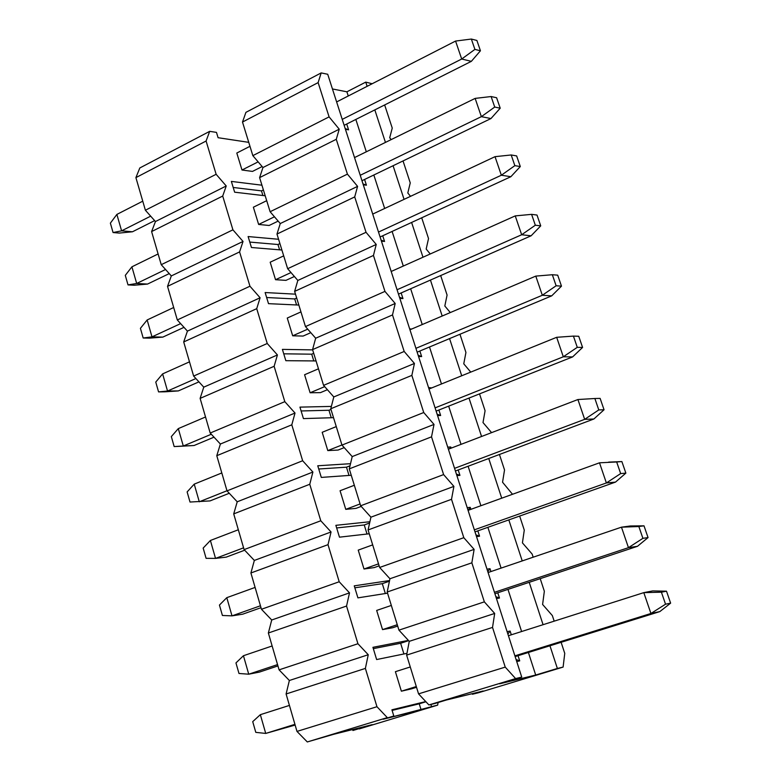 <?xml version="1.0" encoding="UTF-8"?>
<svg xmlns="http://www.w3.org/2000/svg" width="781" height="781" viewBox="0 0 781 781"><rect width="100%" height="100%" fill="white"/><g stroke="black" fill="none" stroke-linecap="round" stroke-linejoin="round"><path stroke-width="1.17" d="M435.3 703.378L428.906 704.95L418.557 693.87L406.628 655.113L409.264 641.338L398.945 630.15L387.2 592.018L389.944 578.75L379.634 567.465L368.085 529.948L370.926 517.178L360.646 505.785L349.283 468.873L352.211 456.582L341.961 445.092L330.773 408.766L333.799 396.943L323.568 385.365L312.566 349.615L315.67 338.232L305.469 326.575L294.632 291.381L297.834 280.447L287.652 268.703L276.982 234.056L280.262 223.551L270.109 211.729L259.604 177.619L262.963 167.524L252.839 155.634L242.5 122.041L245.927 112.347L321.176 72.916L318.121 82.61L329.094 116.877L339.247 129.197L336.269 139.311L347.418 174.134L357.591 186.366L354.711 196.919L366.035 232.299L376.237 244.453L373.455 255.455L384.955 291.401L395.186 303.477L392.492 314.938L404.187 351.47L414.438 363.458L411.851 375.388L423.732 412.524L434.011 424.425L431.522 436.843L443.608 474.594L453.898 486.387L451.516 499.313L463.807 537.689L474.126 549.385L471.851 562.828L484.347 601.858L494.685 613.446L492.528 627.416L505.239 667.111L515.597 678.582L521.737 677.098L327.717 74.263L321.176 72.916L327.717 74.263L521.737 677.098L499.684 683.805L535.698 675.038L528.395 652.477L535.698 675.038L557.37 668.468L549.951 645.77L557.37 668.468L563.111 667.081L564.751 653.355L561.119 642.304L564.751 653.355L563.111 667.081L535.698 675.038L499.684 683.805L521.737 677.098L515.597 678.582L428.906 704.95L446.273 700.04L483.195 690.98L472.398 694.25L472.212 693.674L472.398 694.25L478.382 692.776L472.398 694.25L483.195 690.98L446.273 700.04L435.3 703.378M346.891 91.807L332.442 88.956L346.891 91.807L348.248 95.995L346.891 91.807L365.752 82.122L346.891 91.807M521.61 631.526L507.972 589.391L521.61 631.526M501.09 568.109L487.881 527.321L501.09 568.109M480.891 505.727L468.112 466.247L480.891 505.727M461.024 444.36L448.655 406.149L461.024 444.36M441.47 383.969L429.501 346.998L441.47 383.969M422.238 324.545L410.65 288.765L422.238 324.545M403.299 266.048L392.101 231.449L403.299 266.048M384.662 208.478L373.826 175.012L384.662 208.478M366.309 151.797L355.833 119.434L366.309 151.797M519.716 660.872L516.729 661.556L519.716 660.872L518.047 655.698L519.716 660.872L516.075 659.506L519.716 660.872M507.113 631.673L510.11 631.058L511.311 634.807L510.11 631.058L507.884 634.045L510.11 631.058L507.113 631.673M499.469 598.041L496.462 598.568L499.469 598.041L497.77 592.789L499.469 598.041L495.857 596.684L499.469 598.041M486.993 569.164L490.009 568.705L490.937 571.565L490.009 568.705L487.793 571.633L490.009 568.705L486.993 569.164M479.544 536.215L476.517 536.596L479.544 536.215L477.826 530.885L479.544 536.215L475.961 534.878L479.544 536.215M467.204 507.66L470.24 507.347L470.884 509.349L470.24 507.347L468.034 510.227L470.24 507.347L467.204 507.66M459.941 475.375L456.885 475.619L459.941 475.375L458.193 469.977L459.941 475.375L456.387 474.057L459.941 475.375M447.728 447.142L450.783 446.976L451.164 448.138L450.783 446.976L449.319 448.841L450.783 446.976L447.728 447.142M440.64 415.502L437.575 415.599L440.64 415.502L438.873 410.025L440.64 415.502L437.116 414.194L440.64 415.502M428.554 387.581L431.747 387.903L428.554 387.581M421.652 356.575L418.567 356.536L421.652 356.575L419.866 351.03L421.652 356.575L418.157 355.277L421.652 356.575M409.683 328.947L411.743 329.016L409.683 328.947M402.957 298.557L399.852 298.391L402.957 298.557L401.151 292.943L402.957 298.557L399.491 297.268L402.957 298.557M391.115 271.232L391.642 271.271L391.115 271.232M384.555 241.446L381.431 241.144L384.555 241.446L382.719 235.764L384.555 241.446L381.108 240.167L384.555 241.446M366.426 185.204L363.282 184.785L366.426 185.204L364.581 179.464L366.426 185.204L363.019 183.935L366.426 185.204M348.58 129.822L345.427 129.285L348.58 129.822L346.715 124.023L348.58 129.822L345.192 128.572L348.58 129.822M543.068 624.702L529.215 582.323L543.068 624.702M522.225 560.924L508.822 519.902L522.225 560.924M501.724 498.19L488.75 458.496L501.724 498.19M481.555 436.481L469 398.066L481.555 436.481M461.717 375.768L449.563 338.593L461.717 375.768M442.192 316.032L430.438 280.067L442.192 316.032M422.98 257.232L411.616 222.458L422.98 257.232M404.07 199.37L393.077 165.738L404.07 199.37M385.453 142.406L374.821 109.887L385.453 142.406M367.129 86.33L365.752 82.122L367.129 86.33M554.178 621.159L552.343 615.574L542.6 604.465L544.347 591.246L540.218 578.662L544.347 591.246L542.6 604.465L552.343 615.574L554.178 621.159M533.169 557.195L532.144 554.071L522.421 542.863L524.276 530.123L519.658 516.065L524.276 530.123L522.421 542.863L532.144 554.071L533.169 557.195M512.512 494.285L502.554 482.228L504.526 469.967L499.44 454.474L504.526 469.967L502.554 482.228L512.512 494.285M491.581 432.635L483.009 422.56L485.079 410.757L479.534 393.878L485.079 410.757L483.009 422.56L491.581 432.635M470.748 372.107L463.768 363.819L465.935 352.456L459.96 334.248L465.935 352.456L463.768 363.819L470.748 372.107M450.305 312.566L444.819 305.996L447.083 295.062L440.679 275.566L447.083 295.062L444.819 305.996L450.305 312.566M430.243 253.981L426.172 249.051L428.525 238.547L421.711 217.801L428.525 238.547L426.172 249.051L430.243 253.981M410.542 196.334L407.799 192.985L410.25 182.891L403.035 160.935L410.25 182.891L407.799 192.985L410.542 196.334M391.193 139.594L389.709 137.778L392.247 128.074L384.652 104.947L392.247 128.074L389.709 137.778L391.193 139.594M372.186 83.743L365.752 82.122L372.186 83.743M478.382 692.776L563.111 667.081L478.382 692.776M242.5 122.041L318.121 82.61L321.176 72.916L245.927 112.347L242.5 122.041L252.839 155.634L329.094 116.877L318.121 82.61L242.5 122.041M339.247 129.197L329.094 116.877L252.839 155.634L262.963 167.524L339.247 129.197L262.963 167.524L259.604 177.619L336.269 139.311L339.247 129.197M270.109 211.729L347.418 174.134L336.269 139.311L259.604 177.619L270.109 211.729L280.262 223.551L357.591 186.366L347.418 174.134L270.109 211.729M280.262 223.551L276.982 234.056L354.711 196.919L357.591 186.366L280.262 223.551M287.652 268.703L366.035 232.299L354.711 196.919L276.982 234.056L287.652 268.703L297.834 280.447L376.237 244.453L366.035 232.299L287.652 268.703M297.834 280.447L294.632 291.381L373.455 255.455L376.237 244.453L297.834 280.447M305.469 326.575L384.955 291.401L373.455 255.455L294.632 291.381L305.469 326.575L315.67 338.232L395.186 303.477L384.955 291.401L305.469 326.575M315.67 338.232L312.566 349.615L392.492 314.938L395.186 303.477L315.67 338.232M323.568 385.365L404.187 351.47L392.492 314.938L312.566 349.615L323.568 385.365L333.799 396.943L414.438 363.458L404.187 351.47L323.568 385.365M333.799 396.943L330.773 408.766L411.851 375.388L414.438 363.458L333.799 396.943M341.961 445.092L423.732 412.524L411.851 375.388L330.773 408.766L341.961 445.092L352.211 456.582L434.011 424.425L423.732 412.524L341.961 445.092M352.211 456.582L349.283 468.873L431.522 436.843L434.011 424.425L352.211 456.582M360.646 505.785L443.608 474.594L431.522 436.843L349.283 468.873L360.646 505.785L370.926 517.178L453.898 486.387L443.608 474.594L360.646 505.785M370.926 517.178L368.085 529.948L451.516 499.313L453.898 486.387L370.926 517.178M379.634 567.465L463.807 537.689L451.516 499.313L368.085 529.948L379.634 567.465L389.944 578.75L474.126 549.385L463.807 537.689L379.634 567.465M389.944 578.75L387.2 592.018L471.851 562.828L474.126 549.385L389.944 578.75M398.945 630.15L484.347 601.858L471.851 562.828L387.2 592.018L398.945 630.15L409.264 641.338L494.685 613.446L484.347 601.858L398.945 630.15M409.264 641.338L406.628 655.113L492.528 627.416L494.685 613.446L409.264 641.338M418.557 693.87L505.239 667.111L492.528 627.416L406.628 655.113L418.557 693.87L428.906 704.95L515.597 678.582L505.239 667.111L418.557 693.87M255.787 732.363L252.722 721.634L255.787 732.363L265.725 733.427L295.13 725.051L265.725 733.427L255.787 732.363M659.838 611.591L515.138 656.606L659.838 611.591L670.625 603.147L659.838 611.591L650.924 613.485L659.838 611.591M416.527 687.28L411.45 688.862L416.527 687.28M652.76 590.905L666.505 591.188L670.625 603.147L666.505 591.188L661.409 592.193L665.539 604.201L670.625 603.147L665.539 604.201L650.924 613.485L514.894 655.845L650.924 613.485L665.539 604.201L661.409 592.193L666.505 591.188L652.76 590.905L643.808 592.633L652.76 590.905M416.302 686.538L401.366 691.195L416.302 686.538M294.925 724.338L265.725 733.427L260.346 714.674L252.722 721.634L260.346 714.674L289.429 705.419L260.346 714.674L265.725 733.427L294.925 724.338M395.401 671.689L410.269 666.964L395.401 671.689L401.366 691.195L395.401 671.689M508.421 635.724L643.808 592.633L661.409 592.193L643.808 592.633L650.924 613.485L643.808 592.633L508.421 635.724M238.976 673.476L235.96 662.913L238.976 673.476L248.739 674.198L259.38 672.109L277.938 665.929L259.38 672.109L248.739 674.198L238.976 673.476M637.481 546.3L494.91 593.736L637.481 546.3L648.054 537.582L637.481 546.3L628.461 547.666L637.481 546.3M397.685 626.089L392.677 627.748L397.685 626.089M630.511 525.964L644.003 525.828L648.054 537.582L644.003 525.828L638.848 526.521L642.909 538.334L648.054 537.582L642.909 538.334L628.461 547.666L494.451 592.32L628.461 547.666L642.909 538.334L638.848 526.521L644.003 525.828L630.511 525.964L621.471 527.175L630.511 525.964M397.265 624.712L382.534 629.613L397.265 624.712M277.548 664.602L248.739 674.198L243.447 655.728L235.96 662.913L243.447 655.728L272.139 645.975L243.447 655.728L248.739 674.198L277.548 664.602M376.667 610.43L391.33 605.441L376.667 610.43L382.534 629.613L376.667 610.43M488.086 572.532L621.471 527.175L638.848 526.521L621.471 527.175L628.461 547.666L621.471 527.175L488.086 572.532M222.409 615.477L219.441 605.07L222.409 615.477L232.006 615.867L242.686 614.188L261 607.696L242.686 614.188L232.006 615.867L222.409 615.477M615.487 482.111L474.994 531.881L615.487 482.111L625.864 473.13L615.487 482.111L606.378 482.961L615.487 482.111M379.136 565.844L374.197 567.592L379.136 565.844M608.643 462.118L621.881 461.571L625.864 473.13L621.881 461.571L616.668 461.971L620.661 473.579L625.864 473.13L620.661 473.579L606.378 482.961L474.34 529.84L606.378 482.961L620.661 473.579L616.668 461.971L621.881 461.571L608.643 462.118M378.531 563.853L364.005 569.007L378.531 563.853M260.444 605.773L232.006 615.867L226.793 597.67L219.441 605.07L226.793 597.67L255.104 587.429L226.793 597.67L232.006 615.867L260.444 605.773M358.225 550.117L372.683 544.884L358.225 550.117L364.005 569.007L358.225 550.117M468.073 510.364L599.505 462.811L616.668 461.971L599.505 462.811L606.378 482.961L599.505 462.811L468.073 510.364M206.096 558.337L203.167 548.077L206.096 558.337L215.527 558.395L226.236 557.126L244.668 550.205L226.236 557.126L215.527 558.395L206.096 558.337M593.872 418.997L455.411 471.021L593.872 418.997L604.045 409.761L593.872 418.997L584.666 419.348L593.872 418.997M361.212 506.41L356.009 508.372L361.212 506.41M600.13 398.398L604.045 409.761L600.13 398.398L594.868 398.505L598.783 409.927L604.045 409.761L598.783 409.927L584.666 419.348L454.552 468.356L584.666 419.348L598.783 409.927L594.868 398.505L600.13 398.398M360.08 503.95L345.758 509.349L360.08 503.95M243.584 547.832L215.527 558.395L210.392 540.481L203.167 548.077L210.392 540.481L238.332 529.762L210.392 540.481L215.527 558.395L243.584 547.832M340.067 490.741L354.33 485.274L340.067 490.741L345.758 509.349L340.067 490.741M448.392 449.202L577.911 399.53L594.868 398.505L577.911 399.53L584.666 419.348L577.911 399.53L448.392 449.202M190.017 502.037L187.128 491.932L190.017 502.037L210.03 500.914L229.263 493.27L210.03 500.914L190.017 502.037M572.61 356.917L436.13 411.118L572.61 356.917L582.587 347.438L572.61 356.917L563.316 356.79L572.61 356.917M344.216 447.62L338.095 450.051L344.216 447.62M578.741 336.269L582.587 347.438L578.741 336.269L573.42 336.103L577.276 347.33L582.587 347.438L577.276 347.33L563.316 356.79L435.085 407.867L563.316 356.79L577.276 347.33L573.42 336.103L578.741 336.269M341.922 444.975L327.795 450.598L341.922 444.975M226.988 490.751L199.292 501.783L194.225 484.132L187.128 491.932L194.225 484.132L221.814 472.954L194.225 484.132L199.292 501.783L226.988 490.751M322.192 432.293L336.269 426.592L322.192 432.293L327.795 450.598L322.192 432.293M429.013 389.016L556.668 337.304L573.42 336.103L556.668 337.304L563.316 356.79L556.668 337.304L429.013 389.016M180.391 446.283L174.173 446.566L171.332 436.599L174.173 446.566L194.069 445.512L180.391 446.283M551.698 295.862L417.152 352.163L551.698 295.862L561.48 286.149L551.698 295.862L542.326 295.267L551.698 295.862M327.415 389.709L320.454 392.628L327.415 389.709M214.023 437.165L194.069 445.512L214.023 437.165M557.702 275.156L561.48 286.149L557.702 275.156L552.333 274.727L556.131 285.768L561.48 286.149L556.131 285.768L542.326 295.267L415.922 348.336L542.326 295.267L556.131 285.768L552.333 274.727L557.702 275.156M324.701 386.634L310.106 392.765L324.701 386.634M211.319 434.236L183.301 446.01L194.069 445.512L174.173 446.566L183.301 446.01L178.302 428.603L171.332 436.599L178.302 428.603L205.53 416.986L178.302 428.603L183.301 446.01L211.319 434.236M304.59 374.734L318.472 368.808L304.59 374.734L310.106 392.765L304.59 374.734M409.957 329.777L535.786 276.103L552.333 274.727L535.786 276.103L542.326 295.267L535.786 276.103L409.957 329.777M164.791 391.818L158.563 391.896L155.761 382.075L158.563 391.896L178.332 390.92L164.791 391.818M531.119 235.794L398.476 294.125L531.119 235.794L540.725 225.865L531.119 235.794L521.669 234.749L531.119 235.794M310.809 332.667L303.077 336.064L310.809 332.667M198.93 381.86L178.332 390.92L198.93 381.86M537.006 215.048L540.725 225.865L537.006 215.048L531.588 214.355L535.327 225.221L540.725 225.865L535.327 225.221L521.669 234.749L397.07 289.741L521.669 234.749L535.327 225.221L531.588 214.355L537.006 215.048M307.734 329.162L292.69 335.801L307.734 329.162M195.885 378.531L167.534 391.037L178.332 390.92L158.563 391.896L167.534 391.037L162.614 373.894L155.761 382.075L162.614 373.894L189.49 361.847L162.614 373.894L167.534 391.037L195.885 378.531M287.262 318.043L300.958 311.902L287.262 318.043L292.69 335.801L287.262 318.043M391.193 271.476L515.235 215.898L531.588 214.355L515.235 215.898L521.669 234.749L515.235 215.898L391.193 271.476M149.415 338.144L143.177 338.007L140.414 328.332L143.177 338.007L162.819 337.109L149.415 338.144M510.881 176.701L380.083 236.985L510.881 176.701L520.302 166.548L510.881 176.701L501.353 175.227L510.881 176.701M294.388 276.474L285.963 280.359L294.388 276.474M184.004 327.346L162.819 337.109L184.004 327.346M516.641 155.917L520.302 166.548L516.641 155.917L511.184 154.97L514.855 165.65L520.302 166.548L514.855 165.65L501.353 175.227L378.502 232.064L501.353 175.227L514.855 165.65L511.184 154.97L516.641 155.917M290.991 272.559L275.537 279.705L290.991 272.559M180.626 323.617L151.992 336.865L162.819 337.109L151.992 336.865L143.177 338.007L151.992 336.865L147.15 319.966L140.414 328.332L147.15 319.966L173.685 307.509L147.15 319.966L151.992 336.865L180.626 323.617M270.187 262.211L283.698 255.865L270.187 262.211L275.537 279.705L270.187 262.211M372.713 214.082L495.027 156.669L511.184 154.97L495.027 156.669L501.353 175.227L495.027 156.669L372.713 214.082M134.264 285.231L128.016 284.899L125.292 275.361L128.016 284.899L134.264 285.231L147.531 284.069L134.264 285.231M490.966 118.556L361.974 180.723L490.966 118.556L500.211 108.198L490.966 118.556L481.369 116.652L490.966 118.556M278.173 221.111L269.113 225.475L278.173 221.111M169.243 273.604L147.531 284.069L169.243 273.604M496.609 97.732L500.211 108.198L496.609 97.732L491.112 96.541L494.724 107.056L500.211 108.198L494.724 107.056L481.369 116.652L360.226 175.286L481.369 116.652L494.724 107.056L491.112 96.541L496.609 97.732M274.463 216.796L258.638 224.45L274.463 216.796M165.552 269.504L136.685 283.474L147.531 284.069L136.685 283.474L128.016 284.899L136.685 283.474L131.911 266.819L125.292 275.361L131.911 266.819L158.113 253.962L131.911 266.819L136.685 283.474L165.552 269.504M253.366 207.219L266.712 200.668L253.366 207.219L258.638 224.45L253.366 207.219M354.535 157.577L475.141 98.396L491.112 96.541L475.141 98.396L481.369 116.652L475.141 98.396L354.535 157.577M119.327 233.07L113.06 232.543L110.375 223.141L113.06 232.543L119.327 233.07L132.458 231.781L119.327 233.07M471.363 61.338L344.148 125.321L471.363 61.338L480.442 50.775L471.363 61.338L461.698 59.024L471.363 61.338M262.143 166.558L252.497 171.41L262.143 166.558M154.638 220.632L132.458 231.781L154.638 220.632M476.898 40.466L480.442 50.775L476.898 40.466L471.353 39.05L474.907 49.398L480.442 50.775L474.907 49.398L461.698 59.024L342.234 119.376L461.698 59.024L474.907 49.398L471.353 39.05L476.898 40.466M258.14 161.862L241.993 170.014L258.14 161.862M150.665 216.161L121.592 230.844L132.458 231.781L121.592 230.844L113.06 232.543L121.592 230.844L116.877 214.424L110.375 223.141L116.877 214.424L142.757 201.176L116.877 214.424L121.592 230.844L150.665 216.161M236.799 153.037L249.969 146.301L236.799 153.037L241.993 170.014L236.799 153.037M336.621 101.94L455.567 41.061L471.353 39.05L455.567 41.061L461.698 59.024L455.567 41.061L336.621 101.94M430.878 704.472L431.551 706.649L437.643 705.136L438.092 702.529L437.643 705.136L383.188 719.233L393.8 716.001L391.916 709.802L425.752 701.572L391.916 709.802L393.8 716.001L383.188 719.233L421.096 709.812L419.251 703.808L392.101 710.417L425.928 701.768L419.251 703.808L421.096 709.812L431.551 706.649L430.878 704.472M248.749 142.347L218.084 137.71L216.474 132.389L209.689 131.345L206.086 141.019L216.132 174.29L226.236 185.976L222.712 196.051L232.914 229.829L243.037 241.446L239.582 251.921L249.949 286.217L260.102 297.766L256.724 308.661L267.239 343.494L277.431 354.955L274.131 366.289L284.811 401.659L295.023 413.042L291.801 424.815L302.657 460.751L312.898 472.036L309.764 484.269L320.786 520.771L331.056 531.968L328.01 544.669L339.208 581.757L349.507 592.867L346.549 606.046L357.932 643.739L368.251 654.732L365.381 668.409L376.959 706.717L387.298 717.612L307.304 741.95L296.985 731.416L286.1 693.977L289.37 680.495L279.081 669.854L268.361 633.01L271.72 619.997L261.459 609.268L250.906 572.981L254.342 560.436L244.102 549.609L233.714 513.888L237.229 501.792L227.017 490.868L216.786 455.694L220.379 444.038L210.196 433.035L200.121 398.388L203.773 387.151L193.629 376.071L183.701 341.951L187.43 331.124L177.307 319.956L167.534 286.354L171.322 275.927L161.237 264.691L151.602 231.576L155.458 221.54L145.393 210.235L135.904 177.619L139.819 167.964L209.689 131.345L216.474 132.389L218.084 137.71L248.749 142.347M411.45 688.862L401.366 691.195L411.45 688.862M406.969 653.346L376.637 659.545L372.928 647.322L408.404 640.4L372.928 647.322L376.637 659.545L406.969 653.346M392.677 627.748L382.534 629.613L392.677 627.748M387.552 593.179L357.903 597.865L354.252 585.848L389.563 580.566L354.252 585.848L357.903 597.865L387.552 593.179M374.197 567.592L364.005 569.007L374.197 567.592M369.267 533.774L339.462 537.172L335.859 525.33L369.911 521.737L335.859 525.33L339.462 537.172L369.267 533.774M356.009 508.372L345.758 509.349L356.009 508.372M351.255 475.278L321.303 477.416L317.76 465.769L350.523 463.689L317.76 465.769L321.303 477.416L351.255 475.278M338.095 450.051L327.795 450.598L338.095 450.051M333.526 417.679L303.428 418.596L299.943 407.126L331.378 406.413L299.943 407.126L303.428 418.596L333.526 417.679M320.454 392.628L310.106 392.765L320.454 392.628M316.051 360.949L285.836 360.685L282.4 349.39L312.644 349.878L282.4 349.39L285.836 360.685L316.051 360.949M303.077 336.064L292.69 335.801L303.077 336.064M298.85 305.068L268.508 303.663L265.13 292.543L295.491 294.164L265.13 292.543L268.508 303.663L298.85 305.068M285.963 280.359L275.537 279.705L285.963 280.359M281.902 250.018L251.443 247.509L248.114 236.555L278.592 239.279L248.114 236.555L251.443 247.509L281.902 250.018M269.113 225.475L258.638 224.45L269.113 225.475M265.208 195.787L234.642 192.194L231.361 181.407L261.947 185.204L231.361 181.407L234.642 192.194L265.208 195.787M252.497 171.41L241.993 170.014L252.497 171.41M372.215 724.651L333.555 734.325L307.304 741.95L333.555 734.325L372.215 724.651L352.934 730.499L352.641 729.542L352.934 730.499L372.215 724.651M359.221 728.927L437.643 705.136L359.221 728.927M261.479 190.876L233.207 187.469L261.479 190.876L262.904 195.514L261.479 190.876L263.402 189.929L261.479 190.876M277.977 244.512L249.803 242.081L277.977 244.512L279.618 249.832L277.977 244.512L279.92 243.584L277.977 244.512M294.72 298.938L266.643 297.522L294.72 298.938L296.575 304.961L294.72 298.938L296.692 298.049L294.72 298.938M311.707 354.183L283.747 353.813L311.707 354.183L313.786 360.929L311.707 354.183L313.708 353.315L311.707 354.183M328.957 410.259L301.115 410.962L328.957 410.259L331.261 417.747L328.957 410.259L330.978 409.42L328.957 410.259M346.471 467.184L318.746 469L346.471 467.184L349.009 475.444L346.471 467.184L350.015 465.798L346.471 467.184M364.249 524.978L336.66 527.946L364.249 524.978L367.031 534.028L364.249 524.978L369.638 522.987L364.249 524.978M382.3 583.671L354.847 587.81L382.3 583.671L385.336 593.531L382.3 583.671L389.436 581.181L382.3 583.671M400.633 643.271L373.328 648.63L400.633 643.271L403.923 653.97L400.633 643.271L408.639 640.654L400.633 643.271M209.689 131.345L139.819 167.964L135.904 177.619L206.086 141.019L209.689 131.345M206.086 141.019L135.904 177.619L145.393 210.235L216.132 174.29L206.086 141.019M226.236 185.976L216.132 174.29L145.393 210.235L155.458 221.54L226.236 185.976L155.458 221.54L151.602 231.576L222.712 196.051L226.236 185.976M222.712 196.051L151.602 231.576L161.237 264.691L232.914 229.829L222.712 196.051M243.037 241.446L232.914 229.829L161.237 264.691L171.322 275.927L243.037 241.446L171.322 275.927L167.534 286.354L239.582 251.921L243.037 241.446M239.582 251.921L167.534 286.354L177.307 319.956L249.949 286.217L239.582 251.921M260.102 297.766L249.949 286.217L177.307 319.956L187.43 331.124L260.102 297.766L187.43 331.124L183.701 341.951L256.724 308.661L260.102 297.766M256.724 308.661L183.701 341.951L193.629 376.071L267.239 343.494L256.724 308.661M277.431 354.955L267.239 343.494L193.629 376.071L203.773 387.151L277.431 354.955L203.773 387.151L200.121 398.388L274.131 366.289L277.431 354.955M274.131 366.289L200.121 398.388L210.196 433.035L284.811 401.659L274.131 366.289M295.023 413.042L284.811 401.659L210.196 433.035L220.379 444.038L295.023 413.042L220.379 444.038L216.786 455.694L291.801 424.815L295.023 413.042M291.801 424.815L216.786 455.694L227.017 490.868L302.657 460.751L291.801 424.815M312.898 472.036L302.657 460.751L227.017 490.868L237.229 501.792L312.898 472.036L237.229 501.792L233.714 513.888L309.764 484.269L312.898 472.036M309.764 484.269L233.714 513.888L244.102 549.609L320.786 520.771L309.764 484.269M331.056 531.968L320.786 520.771L244.102 549.609L254.342 560.436L331.056 531.968L254.342 560.436L250.906 572.981L328.01 544.669L331.056 531.968M328.01 544.669L250.906 572.981L261.459 609.268L339.208 581.757L328.01 544.669M349.507 592.867L339.208 581.757L261.459 609.268L271.72 619.997L349.507 592.867L271.72 619.997L268.361 633.01L346.549 606.046L349.507 592.867M346.549 606.046L268.361 633.01L279.081 669.854L357.932 643.739L346.549 606.046M368.251 654.732L357.932 643.739L279.081 669.854L289.37 680.495L368.251 654.732L289.37 680.495L286.1 693.977L365.381 668.409L368.251 654.732M365.381 668.409L286.1 693.977L296.985 731.416L376.959 706.717L365.381 668.409M376.959 706.717L296.985 731.416L307.304 741.95L387.298 717.612L376.959 706.717"/></g></svg>
